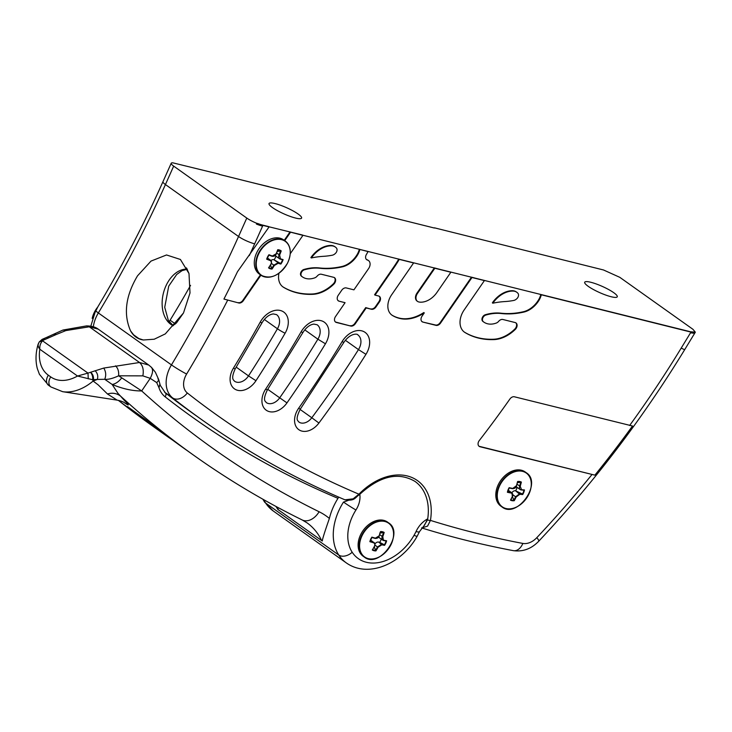 <?xml version="1.0" encoding="UTF-8"?>
<svg xmlns="http://www.w3.org/2000/svg" width="732" height="732" viewBox="0 0 732 732"><rect width="100%" height="100%" fill="white"/><g stroke="black" fill="none" stroke-linecap="round" stroke-linejoin="round"><path stroke-width="1.1" d="M138.86 338.559L133.627 334.835L130.58 330.91C123.269 314.257 125.584 295.884 137.534 275.808L151.021 261.086L166.53 254.965L180.411 259.467L188.993 273.539L190.009 292.956L183.494 312.976L165.313 333.893L154.232 339.218L143.362 339.996L138.86 338.559M130.58 330.91C133.526 336.153 137.79 339.172 143.362 339.996M298.089 214A17.833 3.367 -155.9 0 1 301.593 218.09A17.833 3.367 -155.9 0 1 283.943 213.881A17.833 3.367 -155.9 0 1 269.037 203.533A17.833 3.367 -155.9 0 1 280.576 205.271A17.833 3.367 -155.9 0 1 298.089 214M613.755 292.69A17.833 3.367 -155.9 0 1 617.259 296.789A17.833 3.367 -155.9 0 1 599.609 292.58A17.833 3.367 -155.9 0 1 584.703 282.223A17.833 3.367 -155.9 0 1 596.241 283.961A17.833 3.367 -155.9 0 1 613.755 292.69M268.909 255.093A56.721 8.171 26.9 0 0 271.901 256.237C273.686 256.658 275.113 255.843 276.184 253.803L272.304 256.008A57.142 8.226 -153.1 0 1 268.946 254.718L268.891 255.084A10.138 7.238 125.4 0 0 266.988 258.835L266.677 259.201A57.142 8.226 26.9 0 0 270.044 260.491C271.471 261.233 271.737 262.486 270.858 264.27A57.142 39.153 109 0 1 268.543 267.866L268.845 267.445A56.721 38.869 -71 0 0 270.867 264.27M276.184 253.803A56.721 38.869 -71 0 0 277.648 250.07L277.739 249.722A57.142 39.153 109 0 1 276.138 253.83M280.658 251.067L280.539 251.058A56.721 38.869 109 0 1 279.075 254.8C278.316 256.95 278.618 258.35 279.981 259.018L280.447 258.808L279.633 255.029A57.142 39.153 -71 0 0 281.225 250.93L280.658 251.067A10.138 7.238 125.4 0 0 277.767 250.06L277.739 249.722A10.587 7.558 125.4 0 1 281.225 250.93M277.282 251.369L280.539 251.058M279.981 259.018L275.259 255.761A3.77 2.69 -54.6 0 1 275.04 255.578M280.118 259.064A56.721 8.171 26.9 0 0 282.406 259.732L283.101 259.595A57.142 8.226 -153.1 0 1 280.447 258.808M282.406 259.732L282.543 259.787A10.138 7.238 125.4 0 1 280.64 263.529L280.53 263.438A56.721 8.171 -153.1 0 1 278.105 262.724L278.178 263.291A57.142 8.226 26.9 0 0 280.832 264.069L280.64 263.529M270.904 260.519A3.77 2.69 -54.6 0 1 273.887 259.723L280.53 263.438M274.024 259.769A6.423 4.584 125.4 0 0 275.873 256.191M290.238 251.991A20.981 14.979 125.4 0 0 285.16 240.965L283.65 239.886A20.981 14.979 125.4 0 0 259.293 248.313A20.981 14.979 125.4 0 0 259.348 274.088L260.857 275.168A20.981 14.979 125.4 0 0 263.63 276.586A20.981 14.979 125.4 0 0 272.945 276.33M276.623 253.052L279.633 255.029M268.818 267.711L271.005 264.279C271.737 261.965 271.581 260.61 270.547 260.217L270.026 259.942C271.609 260.757 271.911 262.166 270.941 264.161L270.858 264.27M273.887 259.723L278.105 262.724L273.823 265.158A56.721 38.869 109 0 1 271.728 268.443L272.039 269.065A10.587 7.558 125.4 0 1 268.543 267.866L268.873 267.555M267.015 258.789A56.721 8.171 -153.1 0 0 270.026 259.942L270.044 260.491M266.988 258.835L266.677 259.201A10.587 7.558 125.4 0 1 268.946 254.718L272.304 256.008M271.901 256.237L271.947 256.255C274.299 256.493 275.744 255.697 276.284 253.867L277.803 249.978M271.398 263.428L274.344 265.469L278.178 263.291M287.502 263.136A20.716 14.786 -54.6 0 1 258.085 271.599A20.716 14.786 -54.6 0 1 274.125 239.931A20.716 14.786 -54.6 0 1 287.502 263.136M271.728 268.443L270.501 265.103M97.731 307.047A20.716 14.786 125.4 0 0 92.351 317.697M424.167 525.42L427.57 519.793A54.964 39.244 125.4 0 0 415.044 481.446A54.964 39.244 -54.6 0 1 427.717 518.842A20.34 14.521 125.4 0 0 416.261 531.084A20.34 14.521 -54.6 0 1 427.717 518.842L424.615 524.99L419.518 531.624A10.44 1.949 24.2 0 1 416.023 531.588A45.183 32.263 125.4 0 0 416.261 531.084M359.787 494.246A20.432 14.594 125.4 0 1 355.953 509.984A41.138 29.372 125.4 0 0 352.183 552.23A45.183 32.263 125.4 0 0 414.065 535.275A45.183 32.263 125.4 0 0 416.023 531.588M393.587 533.82A20.981 14.979 125.4 0 0 388.518 522.804L387.484 522.062A20.981 14.979 125.4 0 0 383.742 520.361A20.981 14.979 125.4 0 0 361.581 532.896A20.981 14.979 125.4 0 0 363.182 556.265L364.216 557.006A20.981 14.979 125.4 0 0 376.294 558.168M348.304 500.432L346.831 500.331M355.953 509.984A10.44 0.531 -147.6 0 1 343.491 502.07L347.416 500.752M165.331 392.819A1468.511 1048.453 -54.6 0 0 192.8 413.333L194.785 414.751M275.937 506.425L277.794 509.344A16.699 10.861 -25.4 0 0 278.435 509.847L321.632 540.545A16.699 10.861 -25.4 0 0 322.336 540.994C322.245 539.676 324.596 532.155 329.382 518.439A51.579 36.82 -54.6 0 1 337.992 498.336L338.577 497.065M374.025 542.485C375.077 543.537 375.26 544.818 374.574 546.328L374.5 546.2C375.37 544.187 374.967 542.842 373.311 542.147L370.959 540.308A3.77 2.69 125.4 0 0 370.557 540.088M381.235 539.118A7.54 5.38 -54.6 0 1 379.679 542.339L378.691 542.092A3.77 2.69 125.4 0 0 374.976 543.931M378.856 536.657A3.77 2.69 125.4 0 0 379.707 538.029L383.486 540.518L382.781 536.638A57.142 38.531 -76 0 0 384.181 532.475L383.495 532.64A56.721 38.247 104 0 1 382.214 536.428L382.781 536.638M383.577 540.518A56.721 10.696 24.1 0 0 385.938 540.966L386.615 540.792A57.142 10.779 -155.9 0 1 383.852 540.271M384.364 544.818L384.254 544.727A56.721 10.696 -155.9 0 1 381.72 544.242L377.511 546.95L378.041 547.234L381.811 544.818A57.142 10.779 24.1 0 0 384.584 545.34L384.364 544.818A10.138 7.238 125.4 0 0 386.066 541.012M379.679 542.339L384.254 544.727M374.985 545.157L377.511 546.95A56.721 38.247 104 0 1 375.598 550.29L374.262 546.896M375.598 550.29L375.937 550.894A57.142 38.531 -76 0 0 378.041 547.234M372.625 549.65L372.588 549.54A56.721 38.247 -76 0 0 374.427 546.337A57.142 38.531 104 0 1 372.304 549.988L372.625 549.65L372.304 549.988A10.587 7.558 125.4 0 0 375.937 550.894M371.893 537.471A56.721 10.696 24.1 0 0 374.994 538.386L375.379 538.157A57.142 10.779 -155.9 0 1 371.893 537.123L371.865 537.471A10.138 7.238 125.4 0 0 370.163 541.277L369.861 541.671A57.142 10.779 24.1 0 0 373.347 542.705C374.839 543.327 375.196 544.535 374.409 546.328L372.57 549.805M370.163 541.277L369.861 541.671A10.587 7.558 125.4 0 1 371.893 537.123L375.049 538.413C377.428 538.478 378.847 537.59 379.304 535.751L375.379 538.157M379.698 534.644L382.214 536.428C381.564 538.596 381.967 539.951 383.403 540.481M378.691 542.092L381.811 544.818M370.529 540.17L373.347 542.705M374.994 538.386C376.834 538.67 378.243 537.773 379.213 535.687A56.721 38.247 -76 0 0 380.484 531.889L380.539 531.569A57.142 38.531 104 0 1 379.149 535.733M380.567 531.88L380.539 531.569A10.587 7.558 125.4 0 1 384.181 532.475M379.213 535.687L380.631 531.807M361.745 536.364A20.716 14.786 -54.6 0 1 391.199 525.832A20.716 14.786 -54.6 0 1 376.815 557.985A20.716 14.786 -54.6 0 1 361.745 536.364M379.734 533.052L383.495 532.64M172.88 440.316A1510.464 1078.41 -54.6 0 1 162.101 432.795A1510.464 1078.41 -54.6 0 1 128.219 407.285C127.112 406.388 127.121 406.333 128.265 407.129L149.639 422.501A1510.464 1078.41 125.4 0 0 183.531 448.011L194.419 455.752A1510.464 1078.41 -54.6 0 1 120.451 396.012L121.96 397.732C125.218 401.63 133.645 409.161 123.287 401.932M128.301 407.166L128.219 407.285C127.112 406.388 127.121 406.333 128.265 407.129M38.631 343.573C37.671 344.882 38.064 346.767 39.812 349.237C39.537 346.007 40.443 343.198 42.529 340.81L87.977 373.1L103.752 368.068L139.528 362.496L148.779 365.067L98.253 329.162L89.277 326.792L139.528 362.496C142.822 365.524 143.939 369.98 142.85 375.864L118.63 375.8L141.688 390.934C132.666 391.034 122.82 388.875 112.142 384.456L117.971 393.368L120.451 396.012C116.589 393.212 112.271 392.544 107.485 393.99L98.234 384.922L93.12 381.033L92.708 379.743L77.51 376.028L87.977 373.1L88.27 378.837M65.871 330.59L89.277 326.792L86.449 325.914L63.016 330.031L65.871 330.59L56.428 334.442L53.39 334.35L62.998 330.031M48.522 385.27L50.911 386.963A8.354 5.966 -54.6 0 1 50.746 376.916A37.57 26.297 -57 0 0 68.369 379.716A37.57 26.297 123 0 0 77.51 376.019L39.821 349.237A37.57 26.297 123 0 0 39.391 353.812A37.57 26.297 123 0 0 39.629 359.302A37.57 26.297 -57 0 0 48.358 375.214A8.354 5.966 -54.6 0 0 48.522 385.27L39.418 374.29L37.305 368.525C35.365 360.867 35.63 352.778 38.11 344.269L39.189 342.027L56.428 334.442M159.741 384.648L159.018 387.795A32.748 23.378 125.4 0 0 165.112 396.799A1471.887 1050.859 125.4 0 0 337.992 498.336M42.465 339.218L44.35 339.392M44.176 339.474L42.117 339.373L39.162 342.036M48.641 337.681L46.802 337.342L53.39 334.35M121.722 377.886A12.526 7.338 -52.9 0 1 112.142 384.456L104.731 379.295L97.329 379.432L93.147 380.997A6.259 3.523 -103.9 0 1 93.12 381.033A45.558 31.888 -57 0 1 62.659 391.684L117.111 400.13L107.485 393.99M157.92 378.947C159.164 379.341 158.762 380.567 156.721 382.598L150.225 378.343L142.85 375.864M115.51 365.854C117.925 368.086 118.968 371.399 118.63 375.8C112.838 378.481 108.208 379.652 104.731 379.295C106.286 375.415 105.957 371.673 103.752 368.068M95.133 370.712C97.576 373.293 98.298 376.193 97.329 379.432L92.708 379.743C92.927 376.934 92.259 374.528 90.713 372.542M90.896 372.469C92.937 374.4 93.778 376.806 93.44 379.679L93.147 380.997M511.842 492.801A3.77 2.69 -54.6 0 1 515.465 490.742L522.337 493.963A56.721 13.569 -159.2 0 1 519.693 493.743L515.584 496.753L516.133 497.01L519.812 494.32A57.142 13.67 20.8 0 0 522.703 494.548L522.337 493.963M512.885 494.832L515.584 496.753A56.721 37.332 98.4 0 1 513.891 500.13L512.418 496.653M513.891 500.13L514.267 500.715A57.142 37.607 -81.6 0 0 516.133 497.01M509.188 487.997A56.721 13.569 20.8 0 0 512.4 488.647L512.757 488.418A57.142 13.67 -159.2 0 1 509.152 487.677L509.161 488.006A10.138 7.238 125.4 0 0 507.688 491.858L507.404 492.279A57.142 13.67 20.8 0 0 511.009 493.02L510.954 492.453L511.888 492.846L512.354 496.452A57.142 37.607 98.4 0 1 510.488 500.157L510.771 499.672A56.721 37.332 -81.6 0 0 512.382 496.452M531.276 483.706A20.981 14.979 125.4 0 0 526.207 472.68C542.879 482.818 516.966 519.29 501.905 506.883L500.871 506.151A20.981 14.979 -54.6 0 1 498.885 483.468A20.981 14.979 -54.6 0 1 520.269 470.008A20.981 14.979 -54.6 0 1 525.173 471.948L526.207 472.68A20.981 14.979 125.4 0 0 521.303 470.74A20.981 14.979 125.4 0 0 498.428 487.466A20.981 14.979 125.4 0 0 501.905 506.883A20.981 14.979 125.4 0 0 513.983 508.045M512.4 488.647C514.294 488.775 515.667 487.768 516.518 485.645L516.6 485.719C516.261 487.549 514.889 488.537 512.473 488.674L509.152 487.677A10.587 7.558 125.4 0 0 507.404 492.279L507.688 491.858M514.267 500.715A10.587 7.558 125.4 0 1 510.488 500.157L510.799 499.782M517.03 484.255L520.214 486.286A57.142 37.607 -81.6 0 0 521.367 482.068L520.699 482.269A56.721 37.332 98.4 0 1 519.638 486.103C519.125 488.281 519.629 489.562 521.147 489.937L521.568 489.717L520.214 486.286M521.358 489.964A56.721 13.569 20.8 0 0 523.792 490.147L521.147 489.937M522.456 494.045A10.138 7.238 125.4 0 0 523.92 490.202L524.46 489.946A57.142 13.67 -159.2 0 1 521.568 489.717M515.465 490.742L519.812 494.32M516.518 485.645A56.721 37.332 -81.6 0 0 517.57 481.812L517.588 481.51A57.142 37.607 98.4 0 1 516.444 485.719L512.757 488.418M520.809 482.269A10.138 7.238 125.4 0 0 517.68 481.793L517.588 481.51A10.587 7.558 125.4 0 1 521.367 482.068M517.698 481.729L516.444 485.719M498.849 487.658A20.716 14.786 -54.6 0 1 528.193 474.803A20.716 14.786 -54.6 0 1 515.795 507.358A20.716 14.786 -54.6 0 1 498.849 487.658M517.46 482.653L520.699 482.269M515.621 490.769A6.423 4.584 125.4 0 0 517.03 487.292M219.06 174.353L268.891 186.779M289.863 192.004L434.378 228.036M690.514 331.87A0.842 0.567 104 0 0 690.386 331.733L695.336 332.191L692.929 329.29L619.812 277.337L603.552 269.989L434.433 227.826M290.256 253.73L302.929 235.365L290.028 231.925L284.245 240.306M302.929 235.365L290.265 232.099M693.506 332.182L694.329 333.298L690.523 332.822L690.724 331.925L541.076 294.621A15.564 11.117 -54.6 0 1 541.049 294.722L540.829 294.447A15.564 11.117 -54.6 0 1 538.24 300.395A20.981 14.979 -54.6 0 1 523.325 311.75A94.821 67.701 -54.6 0 1 500.944 313.186A54.543 38.942 125.4 0 0 485.343 314.723A3.944 2.818 125.4 0 0 482.26 317.761A3.944 2.818 125.4 0 0 482.809 321.348A20.798 14.85 125.4 0 0 483.33 321.741A20.798 14.85 125.4 0 0 483.578 321.906M690.962 332.099L541.314 294.786A15.564 11.117 -54.6 0 1 538.725 300.742A20.981 14.979 -54.6 0 1 523.81 312.088A94.821 67.701 -54.6 0 1 501.42 313.534A54.543 38.942 125.4 0 0 485.828 315.071A3.944 2.818 125.4 0 0 482.736 318.1A3.944 2.818 125.4 0 0 483.294 321.687A20.798 14.85 125.4 0 0 483.815 322.08A20.798 14.85 125.4 0 0 496.287 323.059A4.849 3.468 125.4 0 0 498.675 321.311A4.593 3.276 -54.6 0 1 502.884 319.491L515.172 322.556A4.593 3.276 -54.6 0 1 515.987 322.931A4.593 3.276 -54.6 0 1 515.255 329.446A32.73 23.369 -54.6 0 1 494.127 339.584A90.631 64.709 -54.6 0 1 465.049 332.557A18.373 13.121 -54.6 0 1 464.463 332.172A18.373 13.121 -54.6 0 1 464.198 309.892L484.401 280.603L471.975 277.501L440.563 323.059A4.593 3.276 -54.6 0 1 435.998 325.356L422.922 322.089A4.593 3.276 -54.6 0 1 422.108 321.714A4.593 3.276 -54.6 0 1 422.044 316.151L424.286 312.903L423.801 312.555A39.025 27.862 -54.6 0 1 400.111 318.292A47.324 33.791 -54.6 0 1 391.913 315.108A16.781 11.986 -54.6 0 1 391.657 294.767L413.598 262.953L399.178 259.357A10.66 7.613 -54.6 0 1 398.364 260.903A88.947 63.51 -54.6 0 1 394.338 267.134L375.049 295.106L378.563 295.984A4.593 3.276 -54.6 0 1 379.377 296.359A4.593 3.276 -54.6 0 1 379.45 301.923L375.974 306.955A4.593 3.276 -54.6 0 1 371.408 309.252L366.192 307.952L355.295 323.754A4.593 3.276 -54.6 0 1 350.729 326.042L336.409 322.473A4.593 3.276 -54.6 0 1 335.595 322.098A4.593 3.276 -54.6 0 1 335.531 316.535L345.074 302.682L339.145 301.209A4.593 3.276 -54.6 0 1 338.321 300.834A4.593 3.276 -54.6 0 1 338.257 295.261L341.734 290.229A4.593 3.276 -54.6 0 1 346.3 287.941L353.931 289.845L368.58 268.607A6.634 4.731 125.4 0 0 368.489 260.565A6.634 4.731 125.4 0 0 367.894 260.226A16.781 11.986 125.4 0 0 367.281 259.988A4.593 3.276 -54.6 0 1 366.695 259.686A4.593 3.276 -54.6 0 1 366.631 254.114L368.086 251.497L359.604 249.383A15.564 11.117 -54.6 0 1 359.577 249.484L359.357 249.209A15.564 11.117 -54.6 0 1 356.768 255.157A20.981 14.979 -54.6 0 1 341.853 266.512A94.821 67.701 -54.6 0 1 319.472 267.949A54.543 38.942 125.4 0 0 303.872 269.486A3.944 2.818 125.4 0 0 300.788 272.524A3.944 2.818 125.4 0 0 301.337 276.101A20.798 14.85 125.4 0 0 301.858 276.504A20.798 14.85 125.4 0 0 302.106 276.669M413.598 262.953L398.94 259.183A10.66 7.613 -54.6 0 1 398.894 259.284L398.702 259.018A10.66 7.613 -54.6 0 1 397.888 260.565A88.947 63.51 -54.6 0 1 393.862 266.796L374.574 294.767L375.049 295.106M484.401 280.603L471.499 277.163L440.088 322.721L440.563 323.059M368.324 251.662L359.604 249.383M260.903 275.195L243.326 300.687A4.593 3.276 -54.6 0 1 238.76 302.975L223.928 299.059A889.124 634.8 125.4 0 0 237.516 271.654L269.083 226.92L262.623 225.319A0.842 0.567 -76 0 0 262.431 225.044A11.685 2.205 -155.9 0 1 257.929 223.589L256.401 224.047L256.74 223.297L257.929 223.589M269.083 226.92L262.669 225.218M262.907 225.383L262.578 226.133A0.842 0.567 -76 0 0 262.623 225.319M450.866 272.24L434.835 268.251L417.45 293.468A6.542 4.676 125.4 0 0 417.542 301.401A6.542 4.676 125.4 0 0 418.704 301.932A14.521 10.367 125.4 0 0 420.653 302.188A18.968 13.542 125.4 0 0 436.967 292.388L450.866 272.24L434.36 267.903L416.966 293.129A6.542 4.676 125.4 0 0 417.057 301.062A6.542 4.676 125.4 0 0 417.304 301.218M290.503 232.264L284.721 240.654M302.572 235.164L690.386 331.733M515.255 329.446L514.77 329.107A32.73 23.369 -54.6 0 1 493.643 339.236A90.631 64.709 -54.6 0 1 464.564 332.218A18.373 13.121 -54.6 0 1 464.225 331.999M514.422 396.79L632.512 426.006A831.131 593.396 -54.6 0 1 594.878 475.15L479.982 446.73A4.593 3.276 -54.6 0 1 479.167 446.355A4.593 3.276 -54.6 0 1 479.314 440.499A793.122 566.257 125.4 0 0 509.893 399.032A4.593 3.276 -54.6 0 1 514.422 396.79M478.938 446.172A4.593 3.276 125.4 0 0 479.506 446.392L594.878 475.15M359.842 249.548A15.564 11.117 -54.6 0 1 357.253 255.495A20.981 14.979 -54.6 0 1 342.338 266.851A94.821 67.701 -54.6 0 1 319.948 268.287A54.543 38.942 125.4 0 0 304.356 269.824A3.944 2.818 125.4 0 0 301.264 272.862A3.944 2.818 125.4 0 0 301.822 276.449A20.798 14.85 125.4 0 0 302.343 276.842A20.798 14.85 125.4 0 0 314.815 277.821A4.849 3.468 125.4 0 0 317.203 276.065A4.593 3.276 -54.6 0 1 321.412 274.253L333.7 277.318A4.593 3.276 -54.6 0 1 334.515 277.684A4.593 3.276 -54.6 0 1 333.783 284.208A32.73 23.369 -54.6 0 1 312.656 294.337A90.631 64.709 -54.6 0 1 283.577 287.319A18.373 13.121 -54.6 0 1 282.991 286.935A18.373 13.121 -54.6 0 1 278.956 273.274M238.76 302.975L223.928 299.059M238.275 302.636A4.593 3.276 125.4 0 0 242.85 300.349L243.326 300.687M260.427 274.857L242.85 300.349M492.837 303.194A108.08 77.162 -54.6 0 1 504.86 301.566A91.884 65.606 125.4 0 0 513.663 300.468A5.874 4.191 125.4 0 0 517.625 297.805A4.026 2.873 125.4 0 0 517.908 293.276A12.325 8.802 125.4 0 0 516.81 292.269A12.325 8.802 125.4 0 0 512.858 291.052A23.497 16.772 125.4 0 0 492.837 303.194L492.362 302.847A23.497 16.772 125.4 0 1 512.373 290.714A12.325 8.802 125.4 0 1 516.325 291.931A12.325 8.802 125.4 0 1 516.563 292.105M268.726 226.728L302.444 235.018M311.365 257.948A108.08 77.162 -54.6 0 1 323.388 256.328A91.884 65.606 125.4 0 0 332.191 255.23A5.874 4.191 125.4 0 0 336.153 252.567A4.026 2.873 125.4 0 0 336.436 248.029A12.325 8.802 125.4 0 0 335.338 247.032A12.325 8.802 125.4 0 0 331.386 245.815A23.497 16.772 125.4 0 0 311.365 257.948L310.89 257.609A23.497 16.772 125.4 0 1 330.901 245.467A12.325 8.802 125.4 0 1 334.853 246.693A12.325 8.802 125.4 0 1 335.091 246.867M514.77 329.107A4.593 3.276 125.4 0 0 515.74 322.775M435.998 325.356L435.522 325.008A4.593 3.276 125.4 0 0 440.088 322.721M435.522 325.008L422.922 322.089M421.879 321.531A4.593 3.276 125.4 0 0 422.446 321.751M424.286 312.903A39.025 27.862 -54.6 0 1 400.587 318.63A47.324 33.791 -54.6 0 1 392.398 315.446A16.781 11.986 -54.6 0 1 391.895 315.117A16.781 11.986 -54.6 0 1 391.657 314.943M335.366 321.915A4.593 3.276 125.4 0 0 335.933 322.135L336.409 322.473M345.074 302.682L339.145 301.209M338.093 300.651A4.593 3.276 125.4 0 0 338.66 300.861M368.242 260.409A6.634 4.731 125.4 0 0 368.004 260.226A6.634 4.731 125.4 0 0 367.409 259.887A16.781 11.986 125.4 0 0 366.796 259.65L367.281 259.988M350.729 326.042L335.933 322.135M350.253 325.703A4.593 3.276 125.4 0 0 354.819 323.407L355.295 323.754M371.408 309.252L365.716 307.605L354.819 323.407M370.932 308.913A4.593 3.276 125.4 0 0 375.498 306.617L375.974 306.955M379.45 301.923L378.966 301.584L375.498 306.617M378.966 301.584A4.593 3.276 125.4 0 0 379.13 296.204M366.192 307.952L365.716 307.605M333.783 284.208L333.298 283.86A32.73 23.369 -54.6 0 1 312.171 293.999A90.631 64.709 -54.6 0 1 283.092 286.981A18.373 13.121 -54.6 0 1 282.753 286.761M333.298 283.86A4.593 3.276 125.4 0 0 334.268 277.529M427.57 519.793A2.086 0.824 9.4 0 0 430.443 520.397L427.57 526.116L421.751 527.946M164.499 392.114L172.66 397.924A1468.511 1048.453 -54.6 0 0 202.16 419.985C246.629 451.58 294.227 478.188 344.946 499.819L344.918 499.8C355.038 501.301 354.864 497.559 359.247 494.805L358.936 494.192A1455.985 1039.513 -54.6 0 1 187.319 392.974A12.526 8.766 128.2 0 1 172.66 397.924A29.372 20.972 -54.6 0 1 171.453 364.893A881.108 629.072 -54.6 0 0 238.541 236.5L165.432 184.546A881.108 629.072 -54.6 0 1 98.344 312.948L171.453 364.893A12.526 0.933 -149 0 0 186.623 374.034A16.845 12.023 125.4 0 0 187.319 392.974M694.814 332.502L694.329 333.298M256.74 223.297A12.526 2.361 -155.9 0 1 246.785 218.072L238.541 236.5A12.526 2.361 -155.9 0 0 254.663 243.82L262.578 226.133A12.526 2.361 24.1 0 1 256.401 224.047M344.955 499.81L353.144 498.831L358.936 494.192A57.05 40.736 -54.6 0 1 410.478 476.935A57.05 40.736 -54.6 0 1 430.443 520.397A1455.985 1039.513 -54.6 0 0 522.84 543.428A12.526 8.336 100.7 0 1 513.361 550.656C523.032 551.946 531.514 548.78 538.798 541.158C593.908 482.525 642.568 418.649 684.768 349.53A12.526 0.86 31.4 0 1 681.217 348.084A826.62 590.175 -54.6 0 1 629.63 425.502M169.156 321.741A11.739 8.381 125.4 0 0 169.147 321.76A860.997 614.715 -54.6 0 0 190.549 285.379M289.909 191.802L269.147 186.843M246.785 218.072L173.676 166.118A12.526 2.361 24.1 0 1 171.215 163.245A12.526 2.361 24.1 0 1 172.752 162.815L219.106 174.152M253.126 182.854L268.891 186.751M252.595 182.716L268.909 186.678M173.173 325.703A29.372 19.81 104 0 1 165.844 286.111A29.372 19.81 104 0 1 187.273 269.147M285.16 240.965A20.981 14.979 125.4 0 0 260.802 249.392A20.981 14.979 125.4 0 0 260.857 275.168C270.63 279.743 279.523 275.735 287.548 263.127C291.858 253.4 291.062 246.016 285.16 240.965M92.625 316.901A20.981 14.979 -54.6 0 1 97.402 307.596M268.9 267.573A10.138 7.238 125.4 0 0 271.792 268.562M280.832 264.069A10.587 7.558 125.4 0 0 283.101 259.595M272.039 269.065A57.142 39.153 -71 0 0 274.344 265.469M270.026 259.942L267.299 258.003M165.203 392.727A3.376 2.361 128.1 0 1 165.267 392.773A3.376 2.361 128.1 0 1 165.112 396.799M263.758 499.709A51.579 36.82 125.4 0 0 265.67 503.085L338.77 555.03A51.579 36.82 -54.6 0 1 343.491 502.07M264.389 501.777L273.182 510.936A55.623 39.711 125.4 0 1 265.67 503.085A10.44 7.036 146.7 0 1 264.389 501.777L262.87 499.215M273.182 510.936L346.282 562.881A55.623 39.711 -54.6 0 1 338.77 555.03A10.44 7.036 146.7 0 0 352.183 552.23M414.065 535.275A10.44 0.997 29.8 0 0 417.167 536.227L419.518 531.624M372.661 549.668A10.138 7.238 125.4 0 0 375.662 550.409M373.311 542.147A56.721 10.696 -155.9 0 1 370.191 541.222M361.334 536.153A20.981 14.979 125.4 0 0 364.216 557.006C379.277 569.414 405.189 532.933 388.518 522.804A20.981 14.979 125.4 0 0 384.776 521.092A20.981 14.979 125.4 0 0 361.334 536.153M384.584 545.34A10.587 7.558 125.4 0 0 386.615 540.792M383.614 532.64A10.138 7.238 125.4 0 0 380.603 531.88M159.018 387.795L156.721 382.598M151.112 367.08C153.299 369.202 153.006 372.954 150.225 378.343L141.688 390.934A1493.765 1066.487 125.4 0 0 319.097 511.75A100.613 71.837 125.4 0 1 329.382 518.439M50.746 376.916L48.358 375.214M278.435 509.847A83.915 59.914 125.4 0 0 276.952 506.974M194.419 455.752C228.512 479.972 264.444 501.383 302.197 519.967L302.197 519.967A16.699 11.611 -63.8 0 0 304.283 520.662A16.699 11.611 -63.8 0 0 319.097 511.75M302.197 519.967L307.001 522.822A83.915 59.914 -54.6 0 1 321.632 540.545M118.319 400.349L151.213 425.054A1510.464 1078.41 -54.6 0 1 118.346 400.349M510.835 499.8A10.138 7.238 125.4 0 0 513.965 500.249M507.715 491.803A56.721 13.569 -159.2 0 0 510.954 492.453L508.09 490.422M522.703 494.548A10.587 7.558 125.4 0 0 524.46 489.946M511.009 493.02C512.574 493.505 513.022 494.649 512.354 496.452M90.814 326.161L95.627 310.551A12.526 0.933 31 0 0 98.344 312.948A29.372 20.972 -54.6 0 0 93.321 326.747M95.627 310.551C120.844 268.607 143.289 225.648 162.971 181.673A12.526 2.361 24.1 0 0 165.432 184.546L173.676 166.118M501.42 313.534L500.944 313.186M485.828 315.071L485.343 314.723M465.049 332.557L464.564 332.218M494.127 339.584L493.643 339.236M523.81 312.088L523.325 311.75M538.725 300.742L538.24 300.395M479.982 446.73L479.506 446.392M398.364 260.903L397.888 260.565M304.356 269.824L303.872 269.486M301.822 276.449L301.337 276.101M319.948 268.287L319.472 267.949M342.338 266.851L341.853 266.512M268.598 226.581L262.431 225.044M417.45 293.468L416.966 293.129M331.386 245.815L330.901 245.467M357.253 255.495L356.768 255.157M254.663 243.82A893.635 638.011 -54.6 0 1 249.338 255.55M512.858 291.052L512.373 290.714M483.294 321.687L482.809 321.348M392.398 315.446L391.913 315.108M400.587 318.63L400.111 318.292M367.894 260.226L367.409 259.887M394.338 267.134L393.862 266.796M312.656 294.337L312.171 293.999M283.577 287.319L283.092 286.981M227.652 300.212A893.635 638.011 -54.6 0 1 186.623 374.034M591.904 474.629A826.62 590.175 -54.6 0 1 536.821 537.654A16.845 12.023 -54.6 0 1 522.84 543.428M690.523 332.822L681.217 348.084M298.693 408.172A17.577 12.545 125.4 0 0 298.693 429.593A17.577 12.545 125.4 0 0 318.923 423.023A787.266 562.075 125.4 0 0 365.954 354.325A18.849 13.46 125.4 0 0 364.051 331.724A18.849 13.46 125.4 0 0 342.118 341.597A802.885 573.229 125.4 0 1 298.693 408.172L300.239 409.234L343.912 342.292A6.259 0.458 -148.9 0 1 342.118 341.597M233.435 368.15A854.738 610.241 125.4 0 0 260.208 322.153A18.895 13.487 125.4 0 1 282.049 311.082A18.895 13.487 125.4 0 1 285.096 333.225A822.155 586.982 125.4 0 1 255.953 380.713A18.007 12.856 125.4 0 1 235.283 389.378A18.007 12.856 125.4 0 1 233.435 368.15L235.201 368.882L262.111 322.638A6.259 0.686 -151.1 0 1 260.208 322.153M265.689 389.085A822.786 587.439 125.4 0 0 301.117 331.834A18.867 13.469 125.4 0 1 323.013 321.403A18.867 13.469 125.4 0 1 325.447 343.784A799.975 571.152 125.4 0 1 286.971 402.884A17.76 12.682 125.4 0 1 266.53 410.414A17.76 12.682 125.4 0 1 265.689 389.085L267.336 389.991L302.966 332.429A6.259 0.567 -149.9 0 1 301.117 331.834M343.912 342.292C350.646 332.557 357.875 333.755 357.893 334.936A12.59 8.985 -54.6 0 1 358.47 349.594L365.954 354.325M302.966 332.429C306.296 327.378 309.92 324.605 313.845 324.102L317.148 324.761A12.609 8.994 -54.6 0 1 317.88 339.181L325.447 343.784M304.741 329.848L317.88 339.181A793.717 566.678 -54.6 0 1 279.706 397.815L286.971 402.884M262.111 322.638C265.496 317.331 269.23 314.431 273.301 313.937L276.531 314.604A12.636 9.022 -54.6 0 1 277.437 328.769A6.259 0.558 30.1 0 0 285.096 333.225M264.307 319.445L277.437 328.769A815.887 582.507 -54.6 0 1 248.514 375.891L255.953 380.713M536.821 537.654A12.526 1.665 43.3 0 1 538.798 541.158M345.321 340.252L358.47 349.594A780.998 557.601 -54.6 0 1 311.805 417.752L300.102 409.435M318.923 423.023L311.805 417.752A11.309 8.079 -54.6 0 1 298.857 422.035C298.656 420.68 294.291 421.248 300.239 409.234M267.766 389.342L279.706 397.815A11.502 8.208 -54.6 0 1 266.265 402.554C265.908 401.282 261.919 401.383 267.336 389.991M236.244 367.171L248.514 375.891A11.739 8.381 -54.6 0 1 234.487 381.198C233.938 380.009 230.36 379.533 235.201 368.882M170.108 320.186L175.405 323.947M186.45 267.903L188.993 273.539M171.864 326.417L176.467 322.931L183.494 312.976M187.328 269.257L182.085 270.63L176.668 274.5L168.717 286.13L164.727 307.303L168.378 320.57L173.274 325.63M268.946 255.038L266.979 258.918M279.533 258.789L282.497 259.778M270.565 260.226L267.336 257.929M92.15 318.338L97.859 306.827M192.809 413.342L165.267 392.773L160.299 385.38M417.167 536.227C402.271 563.118 368.837 578.847 346.282 562.881M382.781 540.207L386.057 541.012M370.154 541.36L371.92 537.425M46.802 337.342L42.117 339.373M86.44 325.914C91.637 325.941 95.599 327.039 98.308 329.208M151.213 425.054L162.101 432.795M124.458 402.664C122.811 401.612 120.368 400.761 117.111 400.13M50.911 386.963L62.659 391.684M148.706 365.012L151.579 367.446L155.358 372.213L158.652 379.46L160.29 385.352M510.762 499.947L512.528 496.424C513.141 495.171 512.931 493.972 511.878 492.837L508.164 490.193M507.688 491.941L509.207 487.96M520.315 489.635L516.179 486.688M516.81 292.269L516.325 291.931M483.815 322.08L483.33 321.741M417.542 301.401L417.057 301.062M368.489 260.565L368.004 260.226M335.338 247.032L334.853 246.693M302.343 276.842L301.858 276.504M359.247 494.805C379.615 475.992 398.208 471.536 415.044 481.446M695.336 332.191L684.768 349.53M421.595 527.909C451.461 537.151 482.049 544.727 513.361 550.656M202.16 419.985L194.913 414.843M171.215 163.245L162.971 181.673M252.998 182.79L269.028 186.788"/></g></svg>
